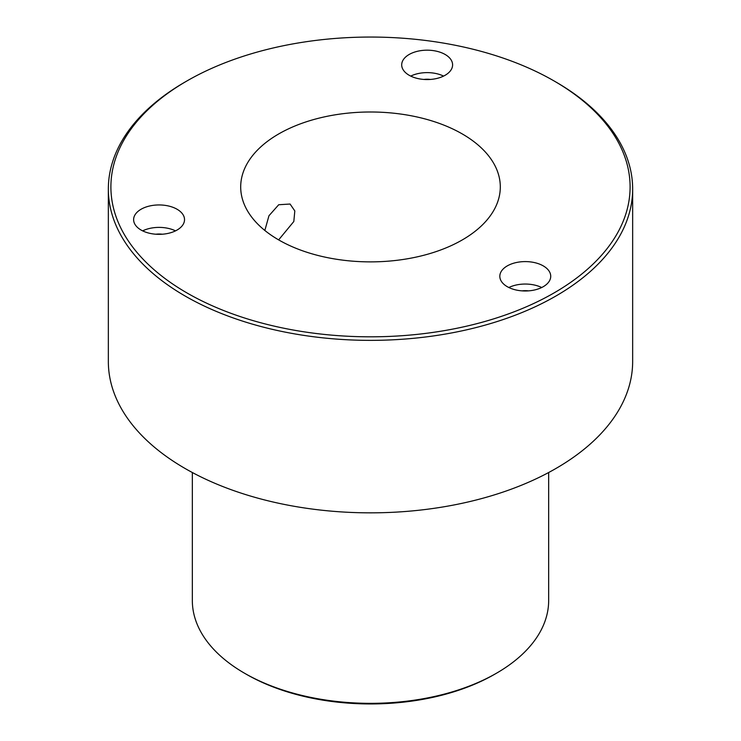 <?xml version="1.0" encoding="UTF-8"?>
<svg xmlns="http://www.w3.org/2000/svg" width="741" height="741" viewBox="0 0 741 741"><rect width="100%" height="100%" fill="white"/><g stroke="black" fill="none" stroke-linecap="round" stroke-linejoin="round"><path stroke-width="1.11" d="M264.833 230.46L268.964 215.733L278.718 204.738L290.074 204.034L294.816 210.944L293.816 221.503L278.718 239.788M445.146 54.473A25.453 14.69 0 0 0 417.415 51.296A25.453 14.69 0 0 0 401.696 64.865A25.453 14.69 0 0 0 409.152 75.258A25.453 14.69 0 0 0 436.894 78.444A25.453 14.69 0 0 0 452.603 64.865A25.453 14.69 0 0 0 445.146 54.473M443.581 76.091A25.453 14.69 0 0 0 410.718 76.091M430.364 79.444A13.996 8.086 0 0 0 423.945 79.444M177.071 209.249A25.453 14.69 0 0 0 149.33 206.063A25.453 14.69 0 0 0 133.621 219.642A25.453 14.69 0 0 0 141.077 230.034A25.453 14.69 0 0 0 168.818 233.22A25.453 14.69 0 0 0 184.528 219.642A25.453 14.69 0 0 0 177.071 209.249M175.506 230.859A25.453 14.69 0 0 0 142.643 230.859M162.279 234.221A13.996 8.086 0 0 0 155.869 234.221M543.273 265.899A25.453 14.69 0 0 0 515.532 262.712A25.453 14.69 0 0 0 499.823 276.291A25.453 14.69 0 0 0 507.279 286.684A25.453 14.69 0 0 0 535.011 289.87A25.453 14.69 0 0 0 550.73 276.291A25.453 14.69 0 0 0 543.273 265.899M541.708 287.517A25.453 14.69 0 0 0 508.845 287.517M528.481 290.87A13.996 8.086 0 0 0 522.062 290.87M278.718 239.927A129.805 74.943 180 0 1 240.695 186.936A129.805 74.943 180 0 1 320.825 117.699A129.805 74.943 180 0 1 462.282 133.945A129.805 74.943 180 0 1 500.305 186.936A129.805 74.943 180 0 1 420.175 256.173A129.805 74.943 180 0 1 278.718 239.927M496.479 673.217L494.682 674.254A175.617 101.387 180 0 1 246.318 674.254L244.521 673.217A178.164 102.86 0 0 0 496.479 673.217A178.164 102.86 0 0 0 548.664 600.479L548.664 472.526M186.927 292.917A259.609 149.886 0 0 0 554.064 292.917A259.609 149.886 0 0 0 554.073 80.954L555.87 81.992A262.157 151.349 180 0 1 632.657 189.011A262.157 151.349 180 0 1 470.822 328.847A262.157 151.349 180 0 1 185.13 296.03A262.157 151.349 180 0 1 108.343 189.011A262.157 151.349 180 0 1 185.13 81.992L186.927 80.954A259.609 149.886 0 0 0 186.927 292.917M108.343 189.011L108.343 361.497A262.157 151.349 0 0 0 185.13 468.516A262.157 151.349 0 0 0 470.822 501.324A262.157 151.349 0 0 0 632.657 361.497L632.657 189.011M246.318 674.254L244.521 673.217A178.164 102.86 0 0 1 192.336 600.479L192.336 472.526M555.87 81.992L554.073 80.954A259.609 149.886 0 0 0 186.927 80.954"/></g></svg>

